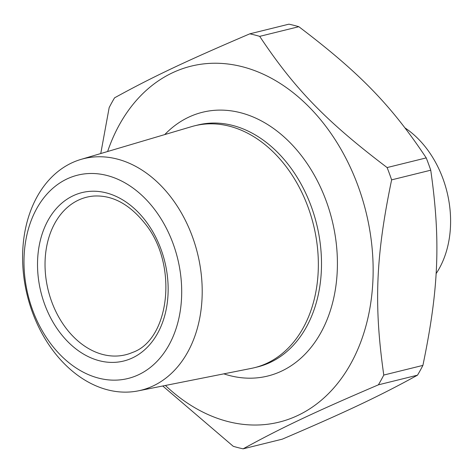 <?xml version="1.0" encoding="UTF-8"?>
<svg xmlns="http://www.w3.org/2000/svg" width="473" height="473" viewBox="0 0 473 473"><rect width="100%" height="100%" fill="white"/><g stroke="black" fill="none" stroke-linecap="round" stroke-linejoin="round"><path stroke-width="0.71" d="M98.756 378.169A104.74 76.993 76.1 0 1 36.669 208.676A104.74 76.993 76.1 0 1 173.065 243.571A104.74 76.993 76.1 0 1 98.756 378.169M417.505 375.172C379.571 396.055 346.135 411.877 282.263 439.169L243.14 448.83C281.08 427.941 314.515 412.125 378.388 384.833L417.505 375.172A213.205 156.723 -103.9 0 0 422.903 365.398L383.78 375.059C373.765 304.789 375.704 256.537 391.62 179.864L430.743 170.203C440.759 240.473 438.82 288.725 422.903 365.398M298.83 26.701C359.752 72.883 391.248 105.313 426.232 157.899L387.115 167.56C326.193 121.378 294.697 88.948 259.707 36.362L298.83 26.701A213.205 156.723 -103.9 0 0 288.926 24.17L249.803 33.831C185.93 61.123 152.501 76.945 114.561 97.828A213.205 156.723 -103.9 0 0 109.168 107.602L100.755 153.542M162.753 385.992L233.242 446.299A213.205 156.723 -103.9 0 0 238.185 447.665A213.205 156.723 -103.9 0 0 243.14 448.83M378.388 384.833A213.205 156.723 -103.9 0 0 383.78 375.059M391.62 179.864A213.205 156.723 -103.9 0 0 387.115 167.56M259.707 36.362A213.205 156.723 -103.9 0 0 249.803 33.831M165.402 385.465A183.335 134.764 -103.9 0 0 227.998 421.561A183.335 134.764 -103.9 0 0 371.264 299.314A183.335 134.764 -103.9 0 0 273.163 79.239A183.335 134.764 -103.9 0 0 107.625 151.508M430.743 170.203A213.205 156.723 -103.9 0 0 426.232 157.899M138.11 390.887L251.405 368.372A124.588 91.585 -103.9 0 0 254.421 367.698A124.588 91.585 -103.9 0 0 313.463 224.787A124.588 91.585 -103.9 0 0 194.681 125.788A124.588 91.585 -103.9 0 0 191.695 126.598L80.942 159.413A119.285 87.682 -103.9 0 0 23.65 275.452A119.285 87.682 -103.9 0 0 107.761 389.882A119.285 87.682 -103.9 0 0 138.11 390.887A119.285 87.682 -103.9 0 0 197.525 253.422A119.285 87.682 -103.9 0 0 80.942 159.413M436.053 273.707A92.418 67.935 -103.9 0 0 405.125 128M99.454 360.763A86.754 63.772 -103.9 0 0 161.003 249.277A86.754 63.772 -103.9 0 0 48.027 220.377A86.754 63.772 -103.9 0 0 99.454 360.763M102.972 354.531A81.155 59.657 76.1 0 1 45.207 270.497A81.155 59.657 76.1 0 1 93.79 196.053C112.219 194.994 129.141 203.975 144.543 222.99C178.599 263.78 169.919 339.661 132.422 352.48A81.155 59.657 76.1 0 1 102.972 354.531M223.841 373.847A135.857 99.868 -103.9 0 0 229.843 375.615A135.857 99.868 -103.9 0 0 331.076 216.321A135.857 99.868 -103.9 0 0 164.752 134.58M194.681 125.788L197.832 125.014A124.588 91.585 76.1 0 1 316.614 224.007A124.588 91.585 76.1 0 1 257.578 366.918L254.421 367.698"/></g></svg>
